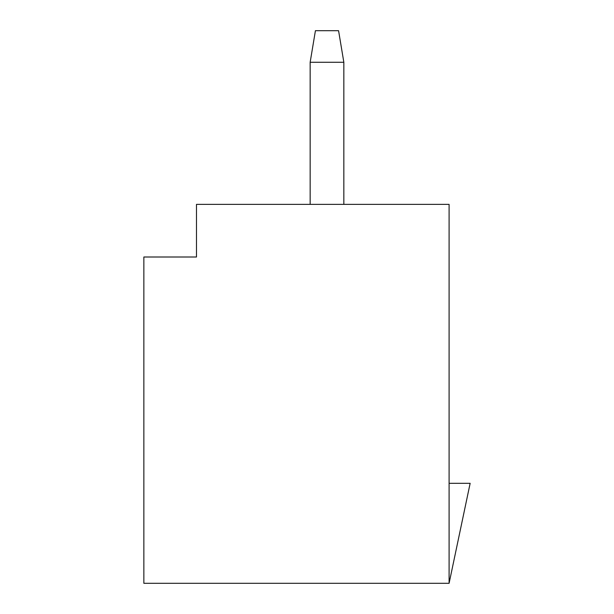 <?xml version="1.0" encoding="UTF-8"?>
<svg xmlns="http://www.w3.org/2000/svg" width="614" height="614" viewBox="0 0 614 614"><rect width="100%" height="100%" fill="white"/><g stroke="black" fill="none" stroke-linecap="round" stroke-linejoin="round"><path stroke-width="0.92" d="M196.48 204.378L449.095 204.378L449.095 583.3L143.853 583.3L143.853 257.005L196.48 257.005L196.48 204.378M449.095 483.302L470.147 483.302L449.095 583.3M310.154 204.378L310.154 62.275L315.419 30.7L338.575 30.7L343.84 62.275L343.84 204.378M310.154 62.275L343.84 62.275"/></g></svg>
